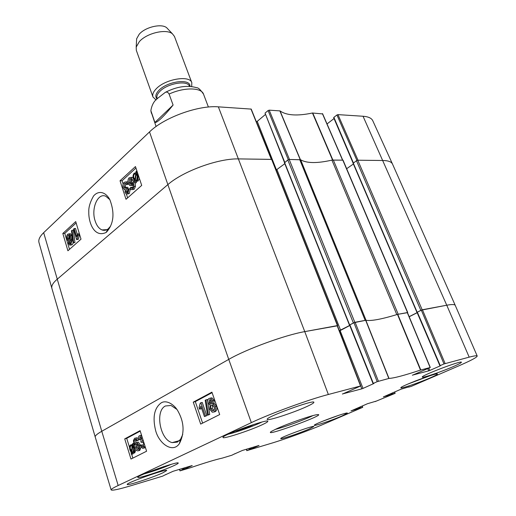 <?xml version="1.0" encoding="UTF-8"?>
<svg xmlns="http://www.w3.org/2000/svg" width="516" height="516" viewBox="0 0 516 516"><rect width="100%" height="100%" fill="white"/><g stroke="black" fill="none" stroke-linecap="round" stroke-linejoin="round"><path stroke-width="0.77" d="M163.933 466.574L150.62 471.289M174.427 465.4C164.359 470.186 137.508 478.983 137.778 477.358C136.101 475.849 178.904 460.762 178.233 463.078C178.284 463.42 177.02 464.2 174.427 465.4M262.186 424.752C250.028 430.505 222.867 439.368 223.002 437.471C220.893 435.562 268.346 418.444 267.81 421.295C267.881 421.824 266.011 422.972 262.186 424.752M235.044 453.648L231.819 455.235L222.215 458.131C215.836 459.511 205.368 462.678 190.804 467.625L179.974 470.876L179.626 469.321M235.096 453.783L234.451 453.912M258.974 445.469L242.456 450.436L234.47 453.97M258.993 445.527L251.827 448.675L251.492 447.72M250.576 447.998L250.924 449.004L251.827 448.675M250.924 449.004L250.325 449.184L249.97 448.178M249.054 448.456L249.422 449.513L250.325 449.184M249.422 449.513L246.97 450.597L246.487 449.223M362.09 406.053L362.529 407.401L323.584 424.204C309.839 430.163 285.999 438.884 271.726 443.167L246.97 450.597M362.58 407.317L360.897 407.808L360.484 406.75M359.588 407.137L359.981 408.143L360.897 407.808M359.981 408.143L359.381 408.401L358.988 407.401M358.098 407.788L358.465 408.737L359.381 408.401M358.465 408.737L351.015 410.852M375.751 401.255L367.489 403.718L351.035 410.91M375.777 401.319L375.1 401.448M394.482 392.025L394.914 393.424L375.158 401.59M395.004 393.321L393.334 393.805L392.889 392.715M391.967 393.115L392.386 394.147L393.334 393.805M392.386 394.147L391.741 394.424L391.322 393.392M390.399 393.792L390.793 394.772L391.741 394.424M390.793 394.772L383.382 396.836M409.298 386.761L401.1 389.161L383.401 396.888M409.323 386.832L408.595 386.961M444.005 363.935L440.225 365.599L417.328 312.154L421.314 310.142L444.005 363.935L469.186 357.149C474.268 355.814 476.939 355.44 477.21 356.021C477.023 357.336 470.779 360.658 458.472 365.999L411.181 386.407L408.659 387.116M440.496 365.747L429.802 370.449L428.835 368.166M427.77 368.637L428.706 370.849L429.802 370.449M428.706 370.849L412.381 375.164M377.19 381.659L373.345 383.401L349.874 324.828L353.918 322.694L377.19 381.659L388.993 378.422C393.992 378.176 404.492 375.39 420.495 370.069L430.292 367.482L412.413 375.235M373.842 383.388L373.345 383.401M373.887 383.498L363.019 388.406L340.121 330.608L339.399 330.911M360.69 385.981L361.819 388.845L363.019 388.406M361.819 388.845L342.418 393.966M165.907 474.468L162.753 476.107L131.677 485.504C118.964 489.316 112.114 490.787 111.14 489.91C110.972 489.278 113.314 487.807 118.17 485.504L251.344 422.636C269.926 413.735 308.607 399.597 328.35 394.488L360.755 385.923L342.45 394.056M165.965 474.643L165.217 474.785M192.178 465.548L173.073 471.289L165.243 474.862M192.197 465.606L185.147 468.792L184.812 467.76M183.831 468.057L184.18 469.147L185.147 468.792M184.18 469.147L183.483 469.36L183.135 468.27M182.154 468.56L182.522 469.708L183.483 469.36M182.522 469.708L180.11 470.798M430.228 377.867C419.224 382.672 400.745 388.948 400.861 387.819C399.12 386.723 437.794 372.133 437.452 374.029C437.433 374.506 435.027 375.783 430.228 377.867M276.84 428.661L271.661 431.253C259.851 438.793 330.814 412.826 316.934 414.69C311.612 415.341 287.954 423.572 276.84 428.661M163.14 472.688C153.439 477.274 126.923 485.988 127.22 484.453C125.627 483.066 167.397 468.36 166.713 470.534L163.14 472.688M309.078 429.054C299.706 433.169 280.523 439.658 280.749 438.606C279.35 437.678 314.328 424.881 313.857 426.493L309.078 429.054M453.28 366.592C441.451 371.772 422.236 378.293 422.32 377.073C420.398 375.861 461.743 360.155 461.42 362.238C461.394 362.787 458.679 364.238 453.28 366.592M307.201 406.369C294.094 412.523 267.146 421.333 267.224 419.385C264.914 417.367 314.36 399.268 313.896 402.299C313.967 402.912 311.735 404.267 307.201 406.369M342.134 415.909C332.575 420.095 314.109 426.351 314.302 425.319C312.87 424.378 347.79 411.504 347.365 413.129L342.134 415.909M182.748 434.472L180.51 439.387L177.336 442.122L172.209 442.605C160.083 440.045 154.774 410.955 165.41 405.982L171.041 405.473L176.775 409.323M254.085 424.358L248.809 426.829L236.638 430.97L236.528 430.654M248.809 426.829L248.583 426.184M236.638 430.97L235.444 431.092M420.159 379.176L414.561 381.318M337.348 325.609L304.762 331.62C284.703 335.129 246.538 349.068 228.743 359.388L101.768 431.279C97.073 433.962 94.892 435.878 95.215 437.02L111.14 489.91M340.121 330.608L349.79 325.499M349.874 324.828L349.609 325.041L373.055 383.569M407.317 312.683L397.475 314.399C381.685 319.217 371.146 321.178 365.857 320.281L353.918 322.694M409.182 316.76L417.186 312.722M417.328 312.154L417.038 312.367L439.909 365.773M477.21 356.021L455.267 305.408C454.783 304.337 451.945 304.272 446.753 305.214L421.314 310.142M143.629 446.482L142.422 444.786L141.081 445.16L142.571 446.979L143.171 446.908L143.751 443.612L142.339 441.819L141.139 442.373L140.81 441.006L141.681 438.187L140.552 436.768L139.971 436.846L139.455 439.697L138.552 439.858C138.146 437.671 138.481 436.259 139.565 435.62L140.649 435.498L141.958 436.536M142.564 441.909L141.139 442.373M140.874 436.923L140.797 439.335L139.455 439.697M140.907 435.265L141.5 435.091M142.771 439.103L142.403 440.748L143.39 441.057M143.222 440.522L142.403 440.748M144.906 445.843L143.558 448.159L142.474 448.294L140.32 445.779L141.081 445.16M145.402 447.424L144.254 447.965M204.426 416.554L200.898 406.208L199.615 409.175L199.086 407.608L200.247 403.106L200.879 402.77L205.413 416.051L204.426 416.554L206.781 415.683L205.413 416.051M201.492 407.943L200.982 408.82L199.615 409.175M206.781 415.683L202.246 402.428L200.879 402.77M205.187 400.287L205.981 399.861L208.361 414.812L207.561 415.219L205.187 400.287M207.696 401.667L207.355 399.519L205.981 399.861M207.819 402.441L209.728 414.451L208.361 414.812M209.728 414.451L207.561 415.219M210.58 399.719L210.373 402.099L211.47 403.564M208.999 402.441L209.619 399.719L210.373 399.642L211.67 401.151L211.063 403.893L210.276 403.983L208.999 402.441L210.373 402.099M212.502 405.163L212.16 408.414L213.792 410.381L212.424 410.742L210.792 408.769C210.289 407.079 210.528 405.905 211.495 405.253L212.463 405.15L214.134 407.124C214.637 408.833 214.392 410.007 213.398 410.659L212.424 410.742M207.993 403.041C207.348 400.9 207.729 399.352 209.135 398.397L210.612 398.21L212.708 400.616L212.424 403.931L213.037 404.015L215.166 406.569C215.933 409.111 215.495 410.93 213.863 412.013L212.25 412.2L209.76 409.291L210.154 405.112L207.993 403.041M210.509 398.055L211.986 397.868L214.082 400.274L213.798 403.577L212.424 403.931M213.798 403.577L214.411 403.667L216.539 406.208C217.307 408.756 216.868 410.568 215.23 411.652L214.211 411.923M132.715 446.398L133.605 448.301C134.199 450.449 134.031 451.784 133.115 452.319L131.935 452.151L132.715 446.398M133.321 452.184L132.509 452.416M133.696 448.61L133.263 451.771L131.935 452.151M132.296 445.959L131.509 451.719L130.606 449.81C130 447.611 130.161 446.263 131.09 445.766L132.296 445.959M131.638 450.745L131.025 450.913M131.98 445.779L131.857 449.172M132.599 443.728L133.044 444.037L132.851 445.405L134.199 447.965C134.921 450.72 134.663 452.474 133.418 453.235L131.806 453.067L131.632 454.364L131.193 454.054L131.374 452.693L130.013 450.133C129.277 447.411 129.542 445.65 130.8 444.85L132.419 445.024L132.599 443.728L133.657 443.438M133.741 443.85L133.044 444.037M134.05 445.076L132.851 445.405M135.94 449.675L134.753 452.855L134.154 453.029M133.044 453.37L132.96 453.99L131.632 454.364M131.825 444.689L132.515 444.341M137.198 443.992L137.14 446.895L138.52 449.049M135.805 447.269L136.301 443.941L136.908 443.863L138.456 446.005C138.952 447.869 138.83 449.036 138.082 449.513L137.514 449.565L135.805 447.269L137.14 446.895M136.721 440.812L135.527 439.406L134.431 440.232C134.083 441.077 134.257 442.663 134.947 444.998L136.05 442.528L136.946 442.425L139.268 445.469C139.991 448.127 139.726 449.881 138.488 450.739L137.45 450.861C136.366 450.713 135.327 449.088 134.321 445.992L133.431 440.49L134.657 438.219L135.644 438.084L137.501 440.271L136.721 440.812L138.836 439.903L137.501 440.271M135.882 439.58L134.431 440.232M135.766 439.871L135.785 442.715M137.075 442.393L138.282 442.057L140.713 445.463M140.997 447.114L139.823 450.358L139.223 450.533M135.663 438.078L136.985 437.723L138.417 439.039M212.095 392.657L195.312 401.635L202.607 423.12M140.242 431.105L126.717 438.342L129.587 447.585M131.045 452.261L131.316 453.138M131.69 454.351L132.864 458.111M193.261 402.145L211.921 392.147L219.693 414.548L200.692 424.081L193.261 402.145L195.312 401.635M124.724 438.877L140.094 430.641L146.602 451.216L130.98 459.053L124.724 438.877L126.717 438.342M161.121 402.925C154.336 408.059 152.465 417.115 155.516 430.092C158.754 443.625 172.718 453.609 179.394 443.625C184.605 433.298 184.238 422.662 178.284 411.723C174.982 404.963 166.558 399.365 161.121 402.925M312.902 415.606C305.343 419.495 283.619 427.448 275.325 429.357M322.526 113.92L312.451 113.01C297.293 116.184 286.49 115.481 280.04 110.908L269.197 110.153L268.094 110.553L288.296 159.696M327.034 123.95L334.033 118.557M353.376 162.869L333.878 117.351L333.665 117.693L353.105 163.082M333.878 117.351L336.935 114.991L356.911 160.444M337.948 114.623L358.007 160.224L382.962 160.495C388.232 160.599 391.405 161.772 392.489 164.017L372.758 120.686C371.533 118.119 368.295 116.642 363.045 116.255L337.948 114.623L336.935 114.991M271.5 159.27L251.221 109.095L218.352 106.844C198.286 105.083 163.901 117.609 149.517 131.922L43.667 232.677C39.803 236.425 38.236 239.688 38.964 242.481L51.877 288.354C51.245 285.903 52.961 282.91 57.031 279.375L167.629 184.812C182.877 171.228 218.436 158.27 238.689 158.909L271.545 159.373M276.479 169.951L257.226 121.363L256.336 121.744M257.226 121.363L265.301 114.584M284.755 162.301L265.043 113.12L284.497 162.501M265.043 113.12L268.094 110.553M110.605 226.131L108.128 228.936C106.148 230.381 104.084 230.704 101.949 229.91C98.904 228.594 96.621 225.55 95.092 220.777C90.919 208.541 97.866 192.365 105.844 196.286L109.831 199.653M269.197 110.153L289.489 159.47L300.538 159.734M332.162 160.076L342.721 160.128M126.555 184.444L125.556 183.206L124.562 183.425L123.969 186.966L124.885 188.211L126.472 187.302L126.775 188.579L125.898 191.746L126.639 192.739L127.542 192.52L128.078 189.436L128.968 188.953L127.923 193.635L126.252 194.016L125.066 192.462L125.233 189.391L124.298 189.43L123.131 187.76C122.544 185.56 122.905 183.735 124.201 182.296L125.956 181.877L127.31 183.535L126.555 184.444L127.916 184.438L128.445 183.799M125.891 183.451L125.33 186.953L125.923 187.992M126.775 188.579L128.136 188.566L127.833 187.295L126.472 187.302M128.136 188.566L127.259 191.726L127.633 192.442M127.362 194.003L129.284 193.616L130.335 188.94L128.968 188.953M128.349 183.528L127.31 183.535M126.065 181.929L127.317 181.877L128.084 182.483M74.214 228.524L76.671 236.728L77.594 233.922L77.968 235.18L77.123 239.289L76.671 239.682L73.53 229.149L74.214 228.524L75.536 228.465L77.342 234.49M77.968 235.18L79.29 235.109L78.916 233.858L77.594 233.922M79.29 235.109L78.445 239.211L77.123 239.289M78.445 239.211L76.671 239.682M73.646 242.559L73.091 243.049L71.492 230.787L72.04 230.284L73.646 242.559L74.962 242.481L73.091 243.049M74.962 242.481L73.362 230.22L72.04 230.284M71.027 241.372L70.595 243.771L69.95 243.926L69.209 242.907L69.628 240.501L70.299 240.327L71.027 241.372M70.718 240.688L70.827 243.494M69.821 236.347L69.338 239.437L68.499 239.643L67.57 238.328L68.067 235.238L68.918 235.038L69.821 236.347M69.267 235.29L68.886 238.257L69.447 239.321M71.711 240.695L70.918 244.81L69.692 245.145L68.512 243.526L68.712 240.701L68.054 240.669L66.886 238.972C66.377 236.986 66.674 235.393 67.764 234.187L69.157 233.806L70.524 235.722L70.247 239.321L70.789 239.366L71.711 240.695L72.775 240.637M73.137 243.049L72.234 244.732L70.511 245.1M69.357 233.903L70.473 233.742L71.84 235.657L71.563 239.25L72.666 239.792M134.882 180.052L134.005 178.407C133.438 176.414 133.618 174.95 134.553 174.027L135.76 173.731L134.882 180.052M135.682 174.292L135.198 177.794M135.573 173.686L135.205 173.679M135.315 180.348L136.192 174.008L137.095 175.659C137.688 177.73 137.501 179.207 136.54 180.09L135.315 180.348L136.166 180.348M137.256 176.201L136.746 179.878M134.973 182.799L134.528 182.638L134.734 181.142L133.405 178.994C132.709 176.414 132.993 174.479 134.257 173.195L135.901 172.725L136.101 171.286L136.547 171.435L136.34 172.937L137.708 175.079C138.43 177.665 138.14 179.613 136.824 180.942L135.173 181.374L134.973 182.799L136.34 182.793L136.534 181.374L138.191 180.935L136.824 180.942M137.024 171.293L136.101 171.286M137.075 171.441L136.547 171.435M137.579 172.95L136.34 172.937M139.41 178.484L138.191 180.935M131.78 180.329L131.245 183.954L130.213 184.18L129.135 182.619L129.542 178.878L130.6 178.678L131.78 180.329M129.542 178.878L130.903 178.878L130.503 182.619L131.245 183.954M130.787 187.327L131.574 188.275L132.502 188.088L133.07 187.102L132.612 182.354L131.477 185.315L129.897 185.625L128.329 183.464C127.652 181.019 127.929 179.123 129.155 177.775L130.974 177.369L133.251 181.09L134.089 186.476L132.825 189.262L131.238 189.656L130.013 188.166L130.787 187.327L132.154 187.314L132.599 187.998M132.315 188.23L131.483 188.237M133.205 184.896L131.032 185.618M131.045 177.401L132.335 177.369L133.147 178.02M134.599 181.019L134.702 181.355M135.108 182.793L135.456 186.463L134.186 189.249L132.257 189.643M76.136 222.951L64.784 233.374L69.499 249.363M135.94 168.023L122.066 180.768L123.131 184.044M124.898 189.501L125.033 189.927M126.381 194.068L127.613 197.873M75.723 221.583L81.006 239.166L67.906 250.776L62.823 233.471L75.723 221.583M62.823 233.471L64.784 233.374M135.456 166.558L141.707 185.392L126.02 199.292L120.028 180.774L135.456 166.558M120.028 180.774L122.066 180.768M106.541 232.097C113.784 223.834 114.894 213.044 109.863 199.718C105.961 192.268 98.846 189.791 93.531 196.022C90.074 202.156 88.5 207.49 88.804 212.024C88.455 222.164 94.073 238.108 106.064 232.484L106.541 232.097M173.092 105.051C168.655 110.585 164.746 114.978 161.366 118.222C158.051 121.363 155.903 122.776 154.91 122.466L150.865 110.663C151.801 104.845 154.239 100.594 158.16 97.911L165.281 92.37C166.855 91.7 168.126 92.267 169.093 94.067L173.092 105.051L154.91 122.466M167.977 29.096L166.713 27.754C161.572 23.246 145.286 27.032 139.223 34.211L136.643 38.758L136.547 40.596M191.675 86.462L191.823 82.728L174.453 36.443L172.441 33.824C166.339 28.477 146.628 33.082 139.301 41.68L136.192 47.091L136.34 50.387L152.955 96.95L156.077 100.02M191.823 82.728C189.927 74.923 165.307 78.974 156.232 88.791C153.271 91.848 152.175 94.563 152.955 96.95M337.703 325.557L271.906 159.399L238.689 158.909C218.436 158.27 182.877 171.228 167.629 184.812L57.031 279.375C52.929 282.942 51.219 285.954 51.897 288.412L95.208 437C94.918 435.852 97.105 433.95 101.768 431.279L228.743 359.388C246.538 349.068 284.703 335.129 304.762 331.62L337.419 325.802M417.089 312.296L422.172 309.787L446.753 305.214C451.919 304.279 454.751 304.337 455.26 305.388L392.515 164.075C391.457 161.792 388.277 160.599 382.962 160.495L357.762 160.218L356.472 160.689L353.196 163.262M353.395 163.991L346.662 168.726M409.143 316.663L417.147 312.625M333.291 159.954L398.21 314.244L407.73 312.515L343.024 160.147L331.911 160.128C317.192 163.462 306.768 163.353 300.647 159.792L289.205 159.463L287.805 159.979L284.587 162.766M365.979 320.307L366.07 320.32C371.372 321.107 381.621 319.204 396.817 314.599L397.068 314.521M349.642 324.977L354.827 322.307L365.186 320.384L299.706 159.579M284.806 163.701L276.131 170.074M339.322 330.704L349.745 325.383M171.357 464.303C162.488 468.096 153.387 471.302 144.061 473.933M338.935 415.251L322.055 421.475M261.735 422.107C254.569 425.79 236.141 432.447 228.253 434.188M429.77 375.829L407.679 384.156M142.081 441.786L141.668 441.902M140.352 436.742L139.971 436.846M144.899 447.785L143.558 448.159M210.115 399.597L209.619 399.719M212.108 405.092L211.495 405.253M212.16 408.414L210.792 408.769M214.082 400.274L212.708 400.616M216.539 406.208L215.166 406.569M215.23 411.652L213.863 412.013M131.812 449.468L130.606 449.81M131.516 445.65L131.09 445.766M134.405 446.243L133.592 446.463M134.947 447.753L134.199 447.965M134.753 452.855L133.418 453.235M136.669 443.837L136.301 443.941M135.321 439.38L134.986 439.471M140.61 445.102L139.268 445.469M139.823 450.358L138.488 450.739M149.517 131.922L228.743 359.388L251.344 422.636M43.667 232.677L101.768 431.279L118.17 485.504M365.676 320.294L388.819 378.454M388.993 378.422L365.857 320.281M378.409 381.214L355.111 322.255M397.475 314.399L420.495 370.069M420.785 369.978L397.759 314.328M407.266 312.561L430.125 367.502M445.121 363.528L422.411 309.742M337.109 325.602L360.529 385.955M363.045 116.255L446.753 305.214L469.186 357.149M218.352 106.844L304.762 331.62L328.35 394.488M125.865 183.419L124.562 183.425M125.33 186.953L123.969 186.966M128 188.662L126.639 188.675M127.259 191.726L125.898 191.746M129.284 193.616L127.923 193.635M70.524 242.83L69.209 242.907M70.511 240.456L69.628 240.501M68.886 238.257L67.57 238.328M69.157 235.18L68.067 235.238M72.234 244.732L70.918 244.81M71.84 235.657L70.524 235.722M135.115 178.413L134.005 178.407M135.721 174.034L134.553 174.027M138.282 175.085L137.708 175.079M130.503 182.619L129.135 182.619M132.838 185.309L131.477 185.315M134.618 181.084L133.251 181.09M135.456 186.463L134.089 186.476M134.186 189.249L132.825 189.262M300.389 159.631L280.04 110.908M279.846 110.843L300.202 159.586M312.451 113.01L332.543 159.986M332.833 159.947L312.735 112.985M250.963 108.966L271.287 159.27M322.397 113.61L342.527 160.05M165.288 92.37C176.807 86.501 187.289 84.959 196.725 87.726C198.318 87.656 200.589 89.81 203.536 94.189C201.537 87.385 184.051 87.107 169.093 94.067M151.091 111.675L156.09 126.517M189.991 86.301C190.649 78.264 167.481 81.115 158.922 90.332C155.568 93.86 154.961 96.744 157.096 98.975M189.462 86.275C187.753 79.883 167.397 83.308 159.837 91.403C157.348 93.951 156.425 96.221 157.07 98.208L157.277 98.788M422.172 309.787L357.762 160.218M420.804 310.284L356.472 160.689M417.122 312.148L353.228 162.972M407.511 312.509L342.779 160.057M396.817 314.599L331.911 160.128M366.07 320.32L300.647 159.792M354.827 322.307L289.205 159.463M353.331 322.855L287.805 159.979M349.603 324.828L284.555 162.456M340.599 330.208L276.963 169.667M337.406 325.551L271.584 159.27M172.209 442.605L179.413 440.645M142.571 446.979L143.403 446.746M140.649 435.498L141.552 435.252M142.848 440.78L143.267 440.67M211.321 403.718L210.276 403.983M210.612 398.21L211.986 397.868M213.037 404.015L214.411 403.667M133.38 452.139L132.444 452.403M131.735 444.715L132.489 444.508M138.307 449.346L137.514 449.565M136.946 442.425L138.282 442.057M135.644 438.084L136.985 437.723M180.529 439.406L179.394 443.618M179.974 470.876L179.484 469.367M246.816 450.681L246.319 449.275M362.245 405.989L362.742 407.285M394.624 391.967L395.159 393.295M430.292 367.482L407.44 312.567M360.755 385.929L337.348 325.615M104.051 230.336L103.884 229.82M101.987 229.93L107.006 229.646M124.885 188.211L125.594 188.205M126.639 192.739L127.233 192.732M125.956 181.877L127.317 181.877M70.408 243.9L69.95 243.926M69.086 239.611L68.499 239.643M69.157 233.806L70.473 233.742M70.789 239.366L72.105 239.295M130.922 184.173L130.213 184.18M131.574 188.275L132.238 188.275M130.974 177.369L132.335 177.369M108.134 228.943L106.057 232.484M342.688 160.057L322.59 113.707M203.536 94.189L208.4 107.038M151.401 113.268L150.859 110.669M136.643 38.758L136.192 47.091M166.713 27.754L172.441 33.824M416.902 312.303L353.054 163.211M349.403 324.99L284.4 162.695"/></g></svg>
